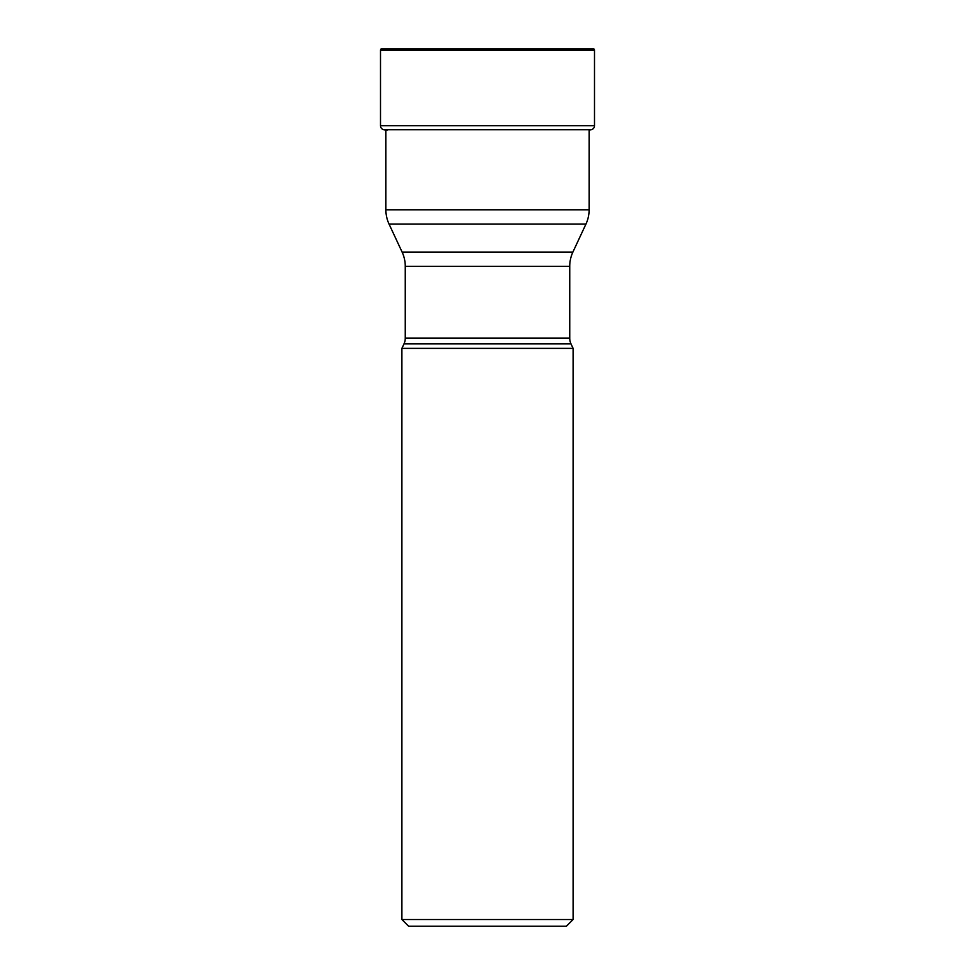 <?xml version="1.0" encoding="UTF-8"?>
<svg xmlns="http://www.w3.org/2000/svg" width="975" height="975" viewBox="0 0 975 975"><rect width="100%" height="100%" fill="white"/><g stroke="black" fill="none" stroke-linecap="round" stroke-linejoin="round"><path stroke-width="1.46" d="M385.881 130.077L385.881 209.796L589.119 209.796L589.119 130.077A330.939 330.939 0 0 0 591.179 129.712A4.046 4.046 0 0 0 594.506 125.738L594.506 50.103A1.353 1.353 0 0 0 593.166 48.75L381.834 48.75A1.353 1.353 0 0 0 380.494 50.103A1.353 1.353 0 0 1 381.834 48.75M383.821 129.712A4.046 4.046 0 0 1 380.494 125.738L380.494 50.103L380.494 125.738A4.046 4.046 0 0 0 383.821 129.712A330.939 330.939 0 0 0 387.112 130.284A330.939 330.939 0 0 1 383.821 129.712L591.179 129.712M401.895 348.38L401.895 919.51L573.105 919.51L573.105 348.38L401.895 348.38L404.003 343.87L570.997 343.87L404.003 343.87A13.479 13.479 0 0 0 405.259 338.167L405.259 266.309A33.711 33.711 0 0 0 402.102 252.062L572.898 252.062L402.102 252.062L389.037 224.043A33.711 33.711 0 0 1 385.881 209.796M405.259 338.167L569.741 338.167A13.479 13.479 0 0 0 570.997 343.87L573.105 348.38M566.365 926.25L408.635 926.25L566.365 926.25L573.105 919.51M408.635 926.25L401.895 919.51M569.741 338.167L569.741 266.309A33.711 33.711 0 0 1 572.898 252.062L585.963 224.043L389.037 224.043M589.119 209.796A33.711 33.711 0 0 1 585.963 224.043M380.494 125.738L594.506 125.738M594.506 50.103L380.494 50.103M569.741 266.309L405.259 266.309"/></g></svg>
